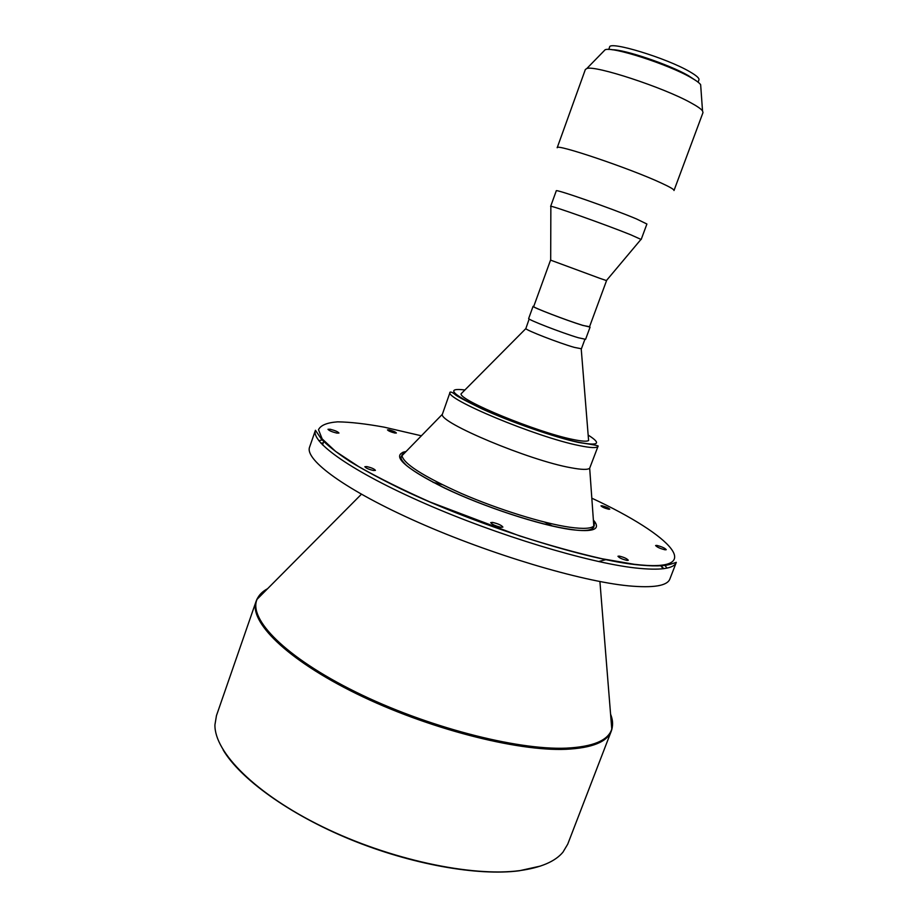 <?xml version="1.0" encoding="UTF-8"?>
<svg xmlns="http://www.w3.org/2000/svg" width="918" height="918" viewBox="0 0 918 918"><rect width="100%" height="100%" fill="white"/><g stroke="black" fill="none" stroke-linecap="round" stroke-linejoin="round"><path stroke-width="1.38" d="M373.511 470.509L375.428 470.383C374.452 468.995 371.583 467.721 366.798 466.585L364.848 466.711C365.834 468.1 368.715 469.373 373.511 470.509M336.849 433.101L338.96 433.055C337.973 431.735 335.024 430.473 330.124 429.245L327.99 429.291C328.977 430.611 331.937 431.885 336.849 433.101M394.809 433.021L396.381 433.009C395.509 431.942 393.065 430.898 389.06 429.865L387.476 429.876C388.348 430.944 390.793 431.988 394.809 433.021M608.691 509.238L609.747 509.169C608.634 507.952 606.087 506.816 602.07 505.784L600.992 505.852C602.105 507.08 604.664 508.205 608.691 509.238M665.114 549.813L666.261 549.687C664.839 548.057 661.671 546.623 656.76 545.407L655.601 545.533C657.013 547.162 660.18 548.597 665.114 549.813M627.109 560.439L628.302 560.267C627.005 558.626 623.965 557.226 619.18 556.09L617.952 556.262C619.248 557.903 622.301 559.291 627.109 560.439M501.102 527.311L502.903 527.093C501.595 525.28 498.141 523.708 492.53 522.399L490.705 522.617C492.014 524.442 495.479 526.003 501.102 527.311M698.07 82.161L698.954 79.809C699.424 78.214 696.372 75.528 689.774 71.719C666.835 58.132 609.231 40.61 609.598 47.105L608.737 49.469M695.316 80.21L688.339 75.62C669.635 64.696 623.965 49.251 612.111 49.767M692.103 78.248L687.525 75.437C670.576 65.58 630.287 51.488 615.829 50.329M700.79 86.705L700.652 84.708C699.459 82.953 696.269 80.6 691.093 77.663C668.614 64.49 612.26 46.29 605.134 49.756L603.734 51.19M690.933 102.839C663.553 87.462 594.715 64.926 586.809 68.54L585.351 69.504L557.192 147.752C555.046 143.151 630.207 168.499 661.224 183.015C669.991 187.042 674.248 189.544 674.007 190.508L703.004 112.558L702.522 110.883C701.088 108.944 697.221 106.27 690.933 102.839M636.472 218.932C611.962 208.57 554.369 188.442 556.262 190.841L550.651 206.366C548.597 204.416 606.018 224.761 630.632 234.744L641.177 239.483L646.903 224.015L636.472 218.932M599.626 278.246L550.548 260.115L533.691 306.555C531.947 307.094 566.59 320.405 582.333 325.224L589.459 326.957L606.557 280.61L599.626 278.246M589.551 326.716L582.792 325.42C566.704 320.497 531.304 306.876 533.083 306.325L533.783 306.302M590.067 327.187L585.592 339.316L578.26 337.721C562.137 332.982 526.806 319.257 528.676 318.489L533.083 306.325M584.881 339.396L581.415 348.783L574.186 347.348C559.177 343.08 526.37 330.354 525.83 328.621L529.17 319.005M588.427 438.379L588.599 440.514C586.992 441.696 581.576 441.306 572.35 439.343C536.858 432.206 459.126 400.202 461.065 393.845L462.569 392.319M598.054 446.228L589.677 468.214C587.853 469.913 581.587 469.752 570.858 467.732C529.491 460.48 438.988 422.521 442.35 414.305L450.141 392.101C451.3 391.917 452.895 392.674 454.926 394.361C456.085 395.796 465.128 400.638 482.042 408.9C510.901 422.108 554.851 437.324 578.581 442.476C592.913 444.564 599.397 445.827 598.054 446.228C597.182 448.225 590.871 448.007 579.109 445.563C536.456 437.175 442.866 398.033 450.141 392.101M610.722 715.96C612.799 721.525 612.995 726.551 611.308 731.049L567.737 844.147L562.929 852.202C555.103 861.589 540.679 867.728 519.645 870.631C471.749 877.115 389.542 859.569 322.574 826.785C255.491 794.024 214.364 752.232 214.927 724.853L216.464 715.592L256.179 601.095C257.797 596.574 261.194 592.856 266.369 589.941M540.518 866.053L519.232 870.78C477.808 876.208 411.126 864.435 350.045 839.339C288.94 814.209 240.229 778.762 223.108 749.891M433.135 482.375L442.04 484.566M544.558 522.09L552.785 526.163M588.163 435.086C602.001 443.807 598.674 446.171 578.179 442.189C554.002 437.071 508.251 421.075 479.827 407.741C451.082 393.592 446.102 387.671 464.898 389.978M593.912 520.839L594.29 525.521C592.007 528.607 583.802 529.17 569.665 527.219C543.536 523.49 498.428 509.536 461.547 493.54C422.785 476.144 402.887 463.338 401.843 455.099L405.148 451.759M593.9 520.655C601.003 529.399 593.303 532.36 570.812 529.56C540.117 525.303 483.614 506.805 444.301 487.928C403.897 467.526 390.896 455.42 405.274 451.633M592.099 498.313C671.815 535.389 708.799 573.28 634.109 564.272L602.185 558.775C577.043 553.038 549.446 545.395 519.393 535.848L430.049 502.008C402.543 489.764 378.79 477.98 358.754 466.654L335.598 451.392L322.172 438.907L318.5 429.716C320.634 425.275 327.003 422.647 337.594 421.844C350.217 422.028 365.708 423.795 384.068 427.134L421.075 435.729M635.141 567.944C587.692 562.585 497.636 535.389 425.034 503.58C352.248 471.772 310.559 442.051 315.436 430.267L321.22 438.804C326.969 445.035 336.516 452.574 349.861 461.421C364.389 470.234 381.727 479.54 401.877 489.374C475.685 524.626 581.633 558.431 634.441 564.501C652.537 566.532 664.942 566.326 671.643 563.881L676.314 562.332C673.904 568.793 660.191 570.663 635.141 567.944M676.314 562.332L669.899 578.96C667.329 585.868 653.467 588.151 628.314 585.833C580.669 581.232 490.637 554.438 418.275 522.365C345.742 490.281 304.432 459.711 309.596 447.1L315.436 430.267M318.787 440.663L322.906 439.825M606.132 559.601L598.536 561.529M610.585 714.193C612.765 719.655 613.167 724.612 611.778 729.087C608.209 740.47 593.005 746.816 566.154 748.147C516.398 750.235 425.814 726.689 355.587 691.908C285.165 657.15 248.17 618.962 257.086 599.282C258.922 594.979 262.433 591.444 267.62 588.679M599.913 581.53L611.778 729.087L611.308 731.049C607.2 741.939 592.076 748.021 565.936 749.306C516.478 751.429 426.767 728.284 356.632 693.813C286.324 659.365 248.457 621.176 256.179 601.095L257.086 599.282L361.394 494.251M403.048 452.149L404.448 452.471M593.992 521.837L594.83 522.262M660.409 565.327L663.232 568.735M664.437 564.799L667.042 568.104M605.134 49.756L586.809 68.54M550.685 260.138L550.857 206.584M525.83 328.621L461.065 393.845M442.35 414.305L401.2 456.498C400.845 458.162 400.34 459.195 406.387 465.334C415.636 473.011 431.345 481.939 453.503 492.117C492.059 509.559 542.354 525.498 570.526 529.365C583.871 531.465 591.651 530.673 593.877 527.001L589.677 468.214M320.956 443.233L323.285 442.832M403.14 452.115L404.482 452.436M593.992 521.791L594.841 522.216M660.788 565.293L663.725 568.678M581.22 348.886L588.599 440.514M606.442 280.541L640.879 239.518M700.652 84.708L702.522 110.883M594.164 524.006L594.933 521.986M322.551 444.92L323.916 440.996"/></g></svg>
